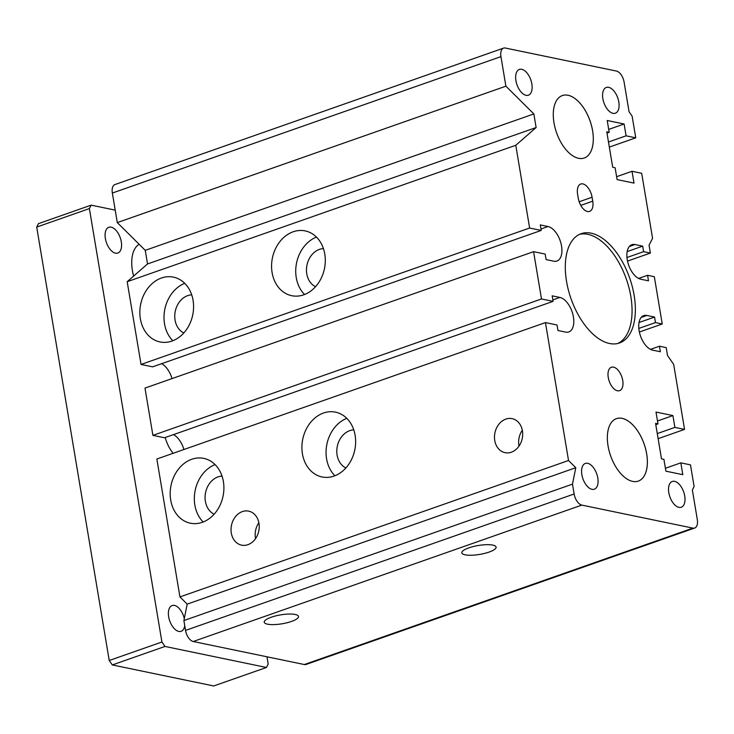 <?xml version="1.0" encoding="UTF-8"?>
<svg xmlns="http://www.w3.org/2000/svg" width="734" height="734" viewBox="0 0 734 734"><rect width="100%" height="100%" fill="white"/><g stroke="black" fill="none" stroke-linecap="round" stroke-linejoin="round"><path stroke-width="1.1" d="M638.323 481.1A33.094 17.763 -109.3 0 1 632.635 481.394A33.094 17.763 -109.3 0 1 609.101 450.823A33.094 17.763 -109.3 0 1 616.404 418.646A33.094 17.763 -109.3 0 1 622.093 418.352A33.094 17.763 -109.3 0 1 645.626 448.924A33.094 17.763 -109.3 0 1 638.323 481.1A33.094 17.763 70.7 0 0 645.608 448.924A33.094 17.763 70.7 0 0 622.065 418.362A33.094 17.763 70.7 0 0 616.395 418.655M584.246 158.012A33.094 17.763 70.7 0 0 591.54 125.826A33.094 17.763 70.7 0 0 568.006 95.264A33.094 17.763 70.7 0 0 562.327 95.558A33.094 17.763 -109.3 0 1 568.024 95.255A33.094 17.763 -109.3 0 1 591.558 125.826A33.094 17.763 -109.3 0 1 584.255 158.003A33.094 17.763 -109.3 0 1 578.566 158.305A33.094 17.763 -109.3 0 1 555.032 127.734A33.094 17.763 -109.3 0 1 562.336 95.558M133.597 276.112A33.094 17.763 -109.3 0 1 139.148 244.294M173.151 453.291A24.818 13.322 -109.3 0 1 165.223 437.51M266.974 656.792L268.185 664.031L266.424 667.472L164.994 646.443L161.92 642.002L89.392 208.584L91.144 205.144L115.21 210.135M184.739 625.625A13.652 7.331 -109.3 0 1 181.142 631.304A13.652 7.331 -109.3 0 1 178.802 631.433A13.652 7.331 -109.3 0 1 169.095 618.817A13.652 7.331 -109.3 0 1 172.105 605.55A13.652 7.331 -109.3 0 1 174.453 605.422A13.652 7.331 -109.3 0 1 184.289 618.569M111.146 227.164A13.652 7.331 -109.3 0 1 120.862 239.779A13.652 7.331 -109.3 0 1 117.844 253.047A13.652 7.331 -109.3 0 1 115.504 253.175A13.652 7.331 -109.3 0 1 105.797 240.559A13.652 7.331 -109.3 0 1 108.806 227.292A13.652 7.331 -109.3 0 1 111.146 227.164M266.424 667.472L213.732 685.969L112.302 664.94L109.228 660.499L36.7 227.081L89.392 208.584M91.144 205.144L38.452 223.641L36.7 227.081M112.302 664.94L164.994 646.443M109.228 660.499L161.92 642.002M541.49 298.949L152.901 435.363L144.993 388.084L533.581 251.67L541.49 298.949L553.087 301.353L552.161 295.839L559.895 297.444A18.203 9.771 -109.3 0 1 572.841 314.253A18.203 9.771 -109.3 0 1 568.822 331.952A18.203 9.771 -109.3 0 1 565.694 332.117L557.968 330.511L557.042 324.997L545.454 322.593L156.856 459.007L179.94 596.916L187.198 604.128L183.895 620.551L185.537 630.405A10.34 5.551 70.7 0 0 193.225 641.507L304.316 664.536A10.34 5.551 70.7 0 0 306.096 664.444L694.685 528.03A10.34 5.551 70.7 0 0 697.3 519.525L692.355 489.973L694.107 486.532L690.483 464.861L680.822 462.86L665.408 468.274M173.444 434.629A18.203 9.771 -109.3 0 1 183.922 449.502M553.087 301.353L164.499 437.767L152.901 435.363M533.581 251.67L545.178 254.074L546.096 259.588L553.821 261.194A18.203 9.771 -109.3 0 0 556.95 261.029A18.203 9.771 -109.3 0 0 560.969 243.33A18.203 9.771 -109.3 0 0 548.023 226.522L540.976 228.99M161.581 363.706A18.203 9.771 -109.3 0 1 172.05 378.579M515.782 145.286L536.123 127.542L147.534 263.956L127.184 281.7L515.782 145.286L529.627 228.026L541.215 230.43L540.297 224.916L548.023 226.522M541.215 230.43L152.626 366.844L141.038 364.44L529.627 228.026M127.184 281.7L141.038 364.44M272.094 272.543A33.094 26.571 101.7 0 1 305.151 230.898A33.094 26.571 101.7 0 1 324.456 268.69A33.094 26.571 101.7 0 1 291.719 295.701A33.094 26.571 101.7 0 1 272.094 272.543M140.368 318.785A33.094 26.571 101.7 0 1 173.426 277.131A33.094 26.571 101.7 0 1 192.73 314.932A33.094 26.571 101.7 0 1 159.994 341.943A33.094 26.571 101.7 0 1 140.368 318.785M616.615 176.692L632.029 171.288L634.011 183.105L617.101 179.601L615.129 167.783L612.706 167.279L606.779 131.817L609.192 132.322L607.211 120.495L624.12 124L626.093 135.827L635.754 137.827L632.13 116.155L629.056 111.715L624.111 82.162A10.34 5.551 -109.3 0 0 616.422 71.06L505.331 48.031A10.34 5.551 70.7 0 0 503.552 48.123A10.34 5.551 70.7 0 0 500.946 56.628L505.891 86.181L533.847 113.935L145.259 250.349L147.534 263.956M533.847 113.935L536.123 127.542M505.891 86.181L117.293 222.595L145.259 250.349M503.552 48.123L114.963 184.537A10.34 5.551 70.7 0 0 112.348 193.042L117.293 222.595M635.754 137.827L609.33 147.103M626.093 135.827L608.486 142.011M624.12 124L608.706 129.413M609.192 132.322L606.99 133.093M632.029 171.288L641.69 173.288L652.572 238.302L649.058 245.184L650.379 253.065L627.506 261.084M650.379 253.065L643.617 251.661L626.955 257.506M627.157 251.597L642.69 246.147L643.617 251.661M642.69 246.147L634.965 244.541A18.203 9.771 70.7 0 0 631.836 244.706A18.203 9.771 70.7 0 0 627.818 262.396A18.203 9.771 70.7 0 0 640.764 279.214L648.498 280.819L647.571 275.296L638.617 278.443M639.378 332.016L662.242 323.988L654.333 276.7L647.571 275.296M662.242 323.988L655.48 322.584L638.828 328.428M655.48 322.584L654.563 317.07L639.02 322.52M654.563 317.07L646.837 315.464A18.203 9.771 70.7 0 0 643.709 315.629A18.203 9.771 70.7 0 0 639.69 333.328A18.203 9.771 70.7 0 0 652.636 350.136L660.361 351.742L659.444 346.219L650.489 349.366M657.279 433.583L674.885 427.399L684.547 429.399L673.674 364.385L667.518 355.504L666.206 347.622L659.444 346.219M684.547 429.399L658.123 438.675M674.885 427.399L672.913 415.572L657.499 420.986M680.822 462.86L682.803 474.678L665.894 471.173L663.921 459.356L661.499 458.851L655.572 423.39L657.985 423.894L656.003 412.077L672.913 415.572M657.985 423.894L655.783 424.665M183.895 620.551L572.483 484.137L574.135 493.991A10.34 5.551 70.7 0 0 581.814 505.093L692.914 528.122A10.34 5.551 70.7 0 0 694.685 528.03M267.543 624.184A17.377 4.505 -9.5 0 1 264.24 622.193A17.377 4.505 -9.5 0 1 280.627 614.881A17.377 4.505 -9.5 0 1 298.509 616.459A17.377 4.505 -9.5 0 1 287.058 622.753A17.377 4.505 -9.5 0 1 267.543 624.184M465.136 554.821A17.377 4.505 -9.5 0 1 461.824 552.83A17.377 4.505 -9.5 0 1 478.219 545.518A17.377 4.505 -9.5 0 1 496.101 547.096A17.377 4.505 -9.5 0 1 484.651 553.39A17.377 4.505 -9.5 0 1 465.136 554.821M572.483 484.137L575.795 467.714L187.198 604.128M545.454 322.593L568.529 460.502L575.795 467.714M568.529 460.502L179.94 596.916M231.302 532.994A17.377 13.946 101.7 0 1 248.661 511.13A17.377 13.946 101.7 0 1 258.79 530.966A17.377 13.946 101.7 0 1 241.605 545.151A17.377 13.946 101.7 0 1 231.302 532.994M494.753 440.51A17.377 13.946 101.7 0 1 512.112 418.646A17.377 13.946 101.7 0 1 522.241 438.482A17.377 13.946 101.7 0 1 505.056 452.667A17.377 13.946 101.7 0 1 494.753 440.51M302.426 453.796A33.094 26.571 101.7 0 1 335.484 412.141A33.094 26.571 101.7 0 1 354.788 449.942A33.094 26.571 101.7 0 1 322.052 476.953A33.094 26.571 101.7 0 1 302.426 453.796M170.701 500.037A33.094 26.571 101.7 0 1 203.758 458.383A33.094 26.571 101.7 0 1 223.053 496.184A33.094 26.571 101.7 0 1 190.326 523.195A33.094 26.571 101.7 0 1 170.701 500.037M258.854 522.691A17.377 13.946 -78.3 0 0 255.45 538.004A17.377 13.946 -78.3 0 0 255.56 538.591M334.897 475.751A33.094 26.571 101.7 0 1 326.575 458.805A33.094 26.571 101.7 0 1 346.797 418.343M345.861 467.962A19.855 15.937 101.7 0 1 337.108 455.098A19.855 15.937 101.7 0 1 353.76 429.858M323.428 248.606A19.855 15.937 -78.3 0 0 306.784 273.855A19.855 15.937 -78.3 0 0 315.528 286.71M316.464 237.1A33.094 26.571 -78.3 0 0 296.242 277.553A33.094 26.571 -78.3 0 0 304.564 294.499M172.839 340.741A33.094 26.571 101.7 0 1 164.517 323.795A33.094 26.571 101.7 0 1 184.739 283.342M183.803 332.952A19.855 15.937 101.7 0 1 175.059 320.097A19.855 15.937 101.7 0 1 191.702 294.848M203.171 521.993A33.094 26.571 101.7 0 1 194.849 505.047A33.094 26.571 101.7 0 1 215.071 464.585M214.135 514.204A19.855 15.937 101.7 0 1 205.382 501.34A19.855 15.937 101.7 0 1 222.035 476.1M519.011 446.107A17.377 13.946 101.7 0 1 518.901 445.52A17.377 13.946 101.7 0 1 522.305 430.207M617.835 343.466A57.913 31.085 70.7 0 0 628.579 286.26A57.913 31.085 70.7 0 0 587.806 234.32A57.913 31.085 70.7 0 0 579.53 234.348M592.081 197.235L592.742 201.171A12.414 6.661 -109.3 0 1 589.604 211.383A12.414 6.661 -109.3 0 1 578.245 198.171L577.594 194.235A12.414 6.661 -109.3 0 1 580.722 184.023A12.414 6.661 -109.3 0 1 592.081 197.235L579.172 201.767M591.099 233.164A57.913 31.085 -109.3 0 1 632.295 286.664A57.913 31.085 -109.3 0 1 619.514 342.971A57.913 31.085 -109.3 0 1 570.997 298.628A57.913 31.085 -109.3 0 1 581.144 233.687A57.913 31.085 -109.3 0 1 591.099 233.164M587.65 463.319A13.652 7.331 -109.3 0 1 597.357 475.935A13.652 7.331 -109.3 0 1 594.347 489.202A13.652 7.331 -109.3 0 1 582.915 478.751A13.652 7.331 -109.3 0 1 585.301 463.448A13.652 7.331 -109.3 0 1 587.65 463.319M613.514 367.128A12.414 6.661 -109.3 0 1 622.34 378.597A12.414 6.661 -109.3 0 1 619.606 390.662A12.414 6.661 -109.3 0 1 609.211 381.157A12.414 6.661 -109.3 0 1 611.385 367.239A12.414 6.661 -109.3 0 1 613.514 367.128M674.592 481.348A13.652 7.331 -109.3 0 1 684.299 493.954A13.652 7.331 -109.3 0 1 681.29 507.231A13.652 7.331 -109.3 0 1 669.858 496.771A13.652 7.331 -109.3 0 1 672.243 481.467A13.652 7.331 -109.3 0 1 674.592 481.348M608.66 87.328A13.652 7.331 -109.3 0 1 618.367 99.934A13.652 7.331 -109.3 0 1 615.358 113.21A13.652 7.331 -109.3 0 1 603.917 102.76A13.652 7.331 -109.3 0 1 606.312 87.447A13.652 7.331 -109.3 0 1 608.66 87.328M521.718 69.308A13.652 7.331 -109.3 0 1 531.425 81.914A13.652 7.331 -109.3 0 1 528.416 95.191A13.652 7.331 -109.3 0 1 516.975 84.731A13.652 7.331 -109.3 0 1 519.369 69.427A13.652 7.331 -109.3 0 1 521.718 69.308M559.895 297.444L552.849 299.912M500.946 56.628L112.348 193.042M634.965 244.541L629.295 246.532M646.837 315.464L641.158 317.455M692.914 528.122L304.316 664.536M581.814 505.093L193.225 641.507M574.135 493.991L185.537 630.405M592.742 201.171L580.778 205.373"/></g></svg>
